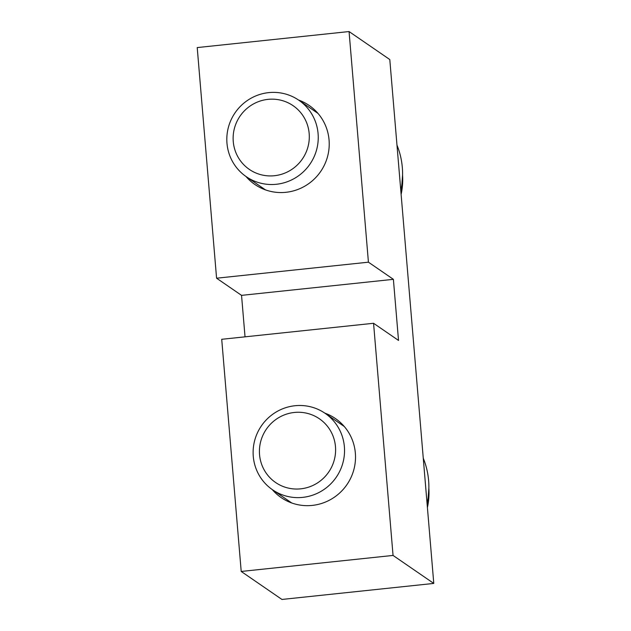 <?xml version="1.0" encoding="UTF-8"?>
<svg xmlns="http://www.w3.org/2000/svg" width="631" height="631" viewBox="0 0 631 631"><rect width="100%" height="100%" fill="white"/><g stroke="black" fill="none" stroke-linecap="round" stroke-linejoin="round"><path stroke-width="0.95" d="M294.661 167.318A38.657 37.828 -55.5 0 0 285.496 101.67A38.657 37.828 -55.5 0 0 233.494 143.647A38.657 37.828 -55.5 0 0 294.661 167.318M300.664 174.18A46.386 45.393 124.5 0 1 246.256 176.68A46.386 45.393 124.5 0 1 235.118 112.736A46.386 45.393 124.5 0 1 298.81 100.219A46.386 45.393 124.5 0 1 300.664 174.18M433.781 583.423L393.05 555.43L373.56 323.277L398.524 340.432L393.389 279.336L368.425 262.18L349.061 31.55L389.792 59.543L433.781 583.423L281.939 599.45L241.208 571.457L393.05 555.43M324.815 413.131A47.932 46.907 124.5 0 1 335.432 418.55A47.932 46.907 124.5 0 1 353.881 469.543A47.932 46.907 124.5 0 1 312.258 505.407A47.932 46.907 124.5 0 1 281.126 497.559A47.932 46.907 124.5 0 1 272.261 489.593M241.208 571.457L221.718 339.297L373.56 323.277M245.033 336.836L241.547 295.363L393.389 279.336M241.547 295.363L216.583 278.208L368.425 262.18M298.518 100.021A47.932 46.907 124.5 0 1 309.143 105.448A47.932 46.907 124.5 0 1 327.592 156.441A47.932 46.907 124.5 0 1 285.969 192.297A47.932 46.907 124.5 0 1 254.837 184.457A47.932 46.907 124.5 0 1 245.972 176.483M216.583 278.208L197.219 47.577L349.061 31.55M423.267 458.216A77.313 75.657 124.5 0 1 427.084 503.641M320.958 480.428A38.657 37.828 -55.5 0 0 311.785 414.772A38.657 37.828 -55.5 0 0 259.783 456.757A38.657 37.828 -55.5 0 0 320.958 480.428M326.961 487.282A46.386 45.393 124.5 0 1 272.545 489.782A46.386 45.393 124.5 0 1 261.415 425.846A46.386 45.393 124.5 0 1 325.099 413.321A46.386 45.393 124.5 0 1 326.961 487.282M396.978 145.106A77.313 75.657 124.5 0 1 400.788 190.538M401.119 194.427A69.331 67.84 -55.5 0 0 402.578 175.166M427.408 507.537A69.331 67.84 -55.5 0 0 428.867 488.268M318.008 113.414L298.81 100.219M265.454 189.876L246.256 176.68M401.127 194.569L402.586 174.89M344.297 426.517L325.099 413.321M291.743 502.978L272.545 489.782M427.424 507.679L428.875 488"/></g></svg>
